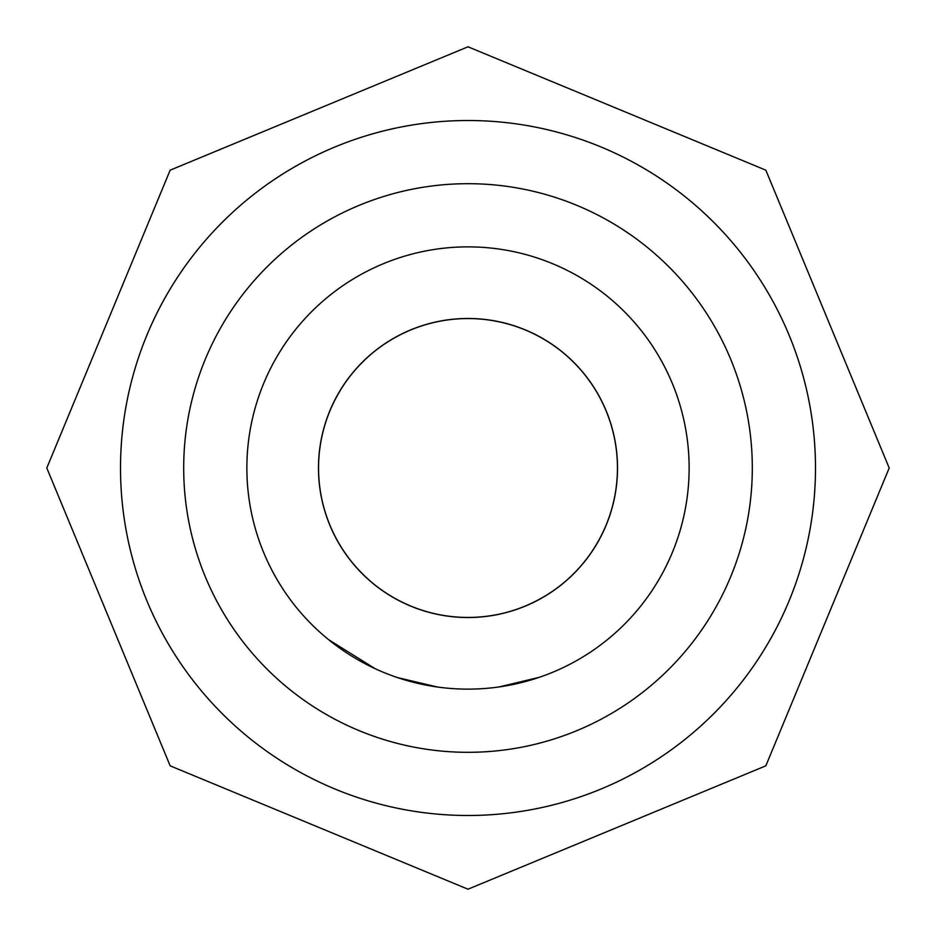 <?xml version="1.0" encoding="UTF-8"?>
<svg xmlns="http://www.w3.org/2000/svg" width="936" height="936" viewBox="0 0 936 936"><rect width="100%" height="100%" fill="white"/><g stroke="black" fill="none" stroke-linecap="round" stroke-linejoin="round"><path stroke-width="1.4" d="M397.32 677.535L437.44 687.012M328.723 639.756L375.149 668.69M499.145 686.93L539.241 677.336M567.754 665.356L570.375 664.01M468 246.87A221.13 221.13 0 0 1 689.13 468A221.13 221.13 0 0 1 468 689.13A221.13 221.13 0 0 1 246.87 468A221.13 221.13 0 0 1 468 246.87A221.13 221.13 0 0 1 689.13 468A221.13 221.13 0 0 1 468 689.13A221.13 221.13 0 0 1 246.87 468A221.13 221.13 0 0 1 468 246.87M468 617.526A149.526 149.526 0 0 0 617.526 468A149.526 149.526 0 0 0 468 318.474A149.526 149.526 0 0 0 318.474 468A149.526 149.526 0 0 0 468 617.526M440.353 687.398L443.29 687.749M493.295 687.679L496.232 687.317M468 752.31A284.31 284.31 0 0 1 183.69 468A284.31 284.31 0 0 1 468 183.69A284.31 284.31 0 0 1 752.31 468A284.31 284.31 0 0 1 468 752.31M468 120.51A347.49 347.49 0 0 0 120.51 468A347.49 347.49 0 0 0 468 815.49A347.49 347.49 0 0 0 815.49 468A347.49 347.49 0 0 0 468 120.51M468 318.556A149.444 149.444 0 0 1 617.444 468A149.444 149.444 0 0 1 468 617.444A149.444 149.444 0 0 1 318.556 468A149.444 149.444 0 0 1 468 318.556M468 46.8L765.835 170.165L889.2 468L765.835 765.835L468 889.2L170.165 765.835L46.8 468L170.165 170.165L468 46.8"/></g></svg>
